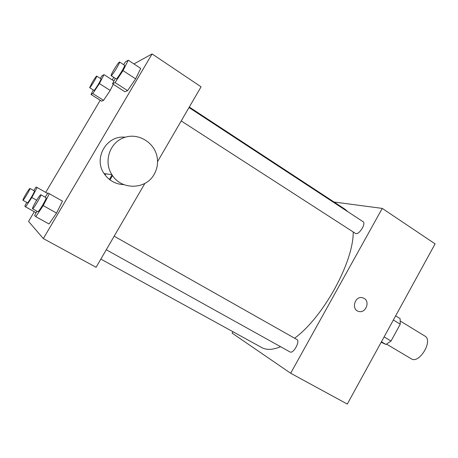 <?xml version="1.0" encoding="UTF-8"?>
<svg xmlns="http://www.w3.org/2000/svg" width="458" height="458" viewBox="0 0 458 458"><rect width="100%" height="100%" fill="white"/><g stroke="black" fill="none" stroke-linecap="round" stroke-linejoin="round"><path stroke-width="0.69" d="M386.592 344.164L411.273 358.791C419.173 364.328 433.526 340.477 424.932 336.092L400.452 321.127M393.376 319.999L400.252 324.184L400.115 318.602L395.643 315.86M400.252 324.184L391.035 341.033L385.962 344.456L381.176 342.258M381.44 341.777L385.962 344.456M384.107 336.905L391.035 341.033M334.031 202.024L382.241 208.39L435.1 243.862L347.301 404.07L290.664 373.23L232.097 333.121L232.893 331.707M106.273 249.765L289.988 351.933C293.309 354.2 300.511 341.113 296.847 339.475L114.162 236.202M382.241 208.39L290.664 373.23M189.011 107.55L363.085 221.706C366.297 223.355 359.335 234.736 355.792 233.626L181.213 120.952M189.297 107.052L345 209.22L347.868 211.728M353.227 232.086C353.479 262.205 323.325 317.205 294.62 338.216M280.611 346.717C272.836 349.929 266.55 350.215 261.741 347.565L100.846 259.091M364.156 298.381C370.385 301.765 365.564 313.524 358.797 311.451C351.097 309.894 354.572 295.914 362.232 297.654L364.156 298.381L362.226 297.654C354.566 295.908 351.097 309.889 358.797 311.451C365.564 313.524 370.379 301.765 364.156 298.381M112.508 175.569L110.029 179.937M109.376 179.439L112.044 174.876M133.936 63.943L152.085 53.93L201.073 86.814L157.541 161.64M144.888 183.395L96.077 267.295L43.333 238.578L28.556 221.397L34.293 211.705M123.631 64.67L125.509 61.841L128.263 60.204L140.709 68.414L135.625 78.85L127.61 90.638L124.879 91.743L127.61 90.638L135.625 78.85L123.019 70.624L115.05 82.554L112.525 83.803L115.284 78.358M152.085 53.93L43.333 238.578M45.72 192.389L100.21 100.268M112.25 79.921L113.756 77.373M45.142 197.186L47.975 192.967L62.5 201.131L56.546 213.073L49.035 223.985L56.546 213.073L43.241 205.613L35.781 216.657L34.625 215.546L36.886 211.172M110.183 90.438L113.292 84.295L110.183 90.438L103.56 100.348L101.596 101.144L103.56 100.348L110.183 90.438L99.392 83.556L92.808 93.564L90.993 94.463L93.323 89.997M123.889 184.631C115.525 184.293 108.918 180.601 104.063 173.565C93.163 158.13 106.725 134.921 125.166 137.234M104.928 174.824L106.107 173.863M154.169 174.298C145.936 189.847 121.284 190.396 111.941 174.716C103.29 161.617 109.702 142.335 124.324 137.509C138.803 132.328 155.571 143.205 157.329 158.434C158.01 164.107 156.951 169.397 154.169 174.298M100.348 78.404L102.054 75.799L104.029 74.625L99.392 83.556M89.653 87.673L93.947 90.386C94.388 91.09 101.813 78.931 101.006 78.822L96.724 76.08C96.111 76.383 94.606 78.501 92.213 82.446L89.653 87.673C90.054 88.348 97.485 76.154 96.724 76.08M92.808 93.564L103.56 100.348M90.993 94.463L101.596 101.144M104.029 74.625L113.939 81.009M128.263 60.204L123.019 70.624M111.134 75.679L116.143 78.913C116.784 79.841 125.624 65.483 124.547 65.271L119.544 61.99C118.725 62.334 116.87 64.881 113.985 69.627C111.918 73.171 110.968 75.192 111.134 75.679C111.718 76.566 120.569 62.168 119.544 61.99M115.05 82.554L127.61 90.638M112.525 83.803L124.879 91.743M140.709 68.414L135.625 78.85M33.749 190.591L36.125 187.001L37.121 187.505L31.848 197.524L25.625 206.896L24.801 206.1L26.759 202.402M22.934 200.266L27.428 202.774C27.915 203.449 35.26 191.026 34.419 190.963L29.942 188.438C29.438 188.627 28.121 190.494 25.991 194.026C23.879 197.644 22.86 199.728 22.934 200.266C23.369 200.919 30.743 188.473 29.942 188.438M31.848 197.524L36.674 200.232M25.625 206.896L36.09 212.707M37.121 187.505L47.638 193.476M49.372 193.671L43.241 205.613M32.529 208.751L37.825 211.693C38.541 212.569 47.214 197.862 46.069 197.713L40.802 194.736C40.149 194.931 38.564 197.112 36.039 201.285C33.549 205.579 32.381 208.069 32.529 208.751C33.182 209.592 41.89 194.85 40.802 194.736M35.781 216.657L49.035 223.985M62.5 201.131L56.546 213.073M104.063 173.565L111.941 174.716"/></g></svg>

